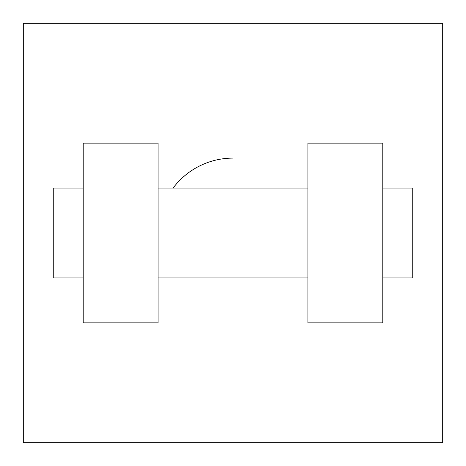<?xml version="1.0" encoding="UTF-8"?>
<svg xmlns="http://www.w3.org/2000/svg" width="466" height="466" viewBox="0 0 466 466"><rect width="100%" height="100%" fill="white"/><g stroke="black" fill="none" stroke-linecap="round" stroke-linejoin="round"><path stroke-width="0.7" d="M233 158.108A74.892 74.892 0 0 0 173.084 188.066M442.7 23.3L442.7 442.7L23.3 442.7L23.3 23.3L442.7 23.3M307.892 143.126L307.892 322.874L382.784 322.874L382.784 143.126L307.892 143.126M158.108 322.874L158.108 143.126L83.216 143.126L83.216 322.874L158.108 322.874M382.784 277.934L412.742 277.934L412.742 188.066L382.784 188.066M83.216 188.066L53.258 188.066L53.258 277.934L83.216 277.934M307.892 188.066L158.108 188.066M307.892 277.934L158.108 277.934"/></g></svg>
